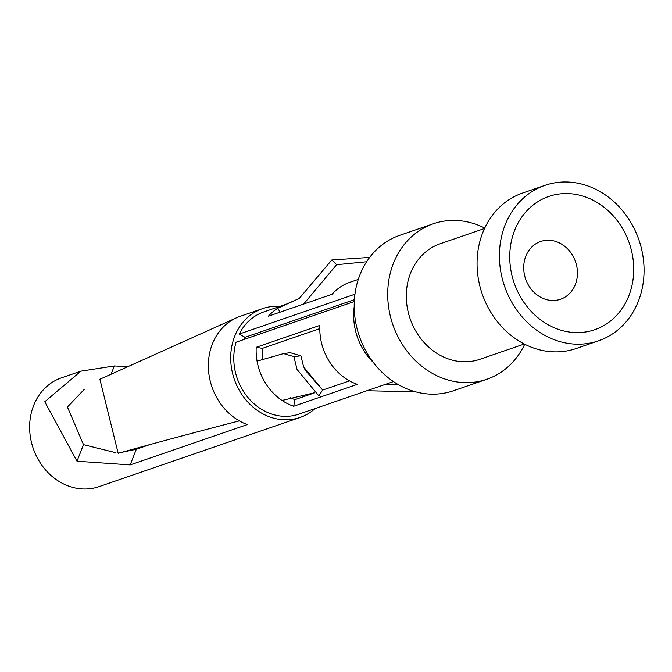 <?xml version="1.0" encoding="UTF-8"?>
<svg xmlns="http://www.w3.org/2000/svg" width="672" height="672" viewBox="0 0 672 672"><rect width="100%" height="100%" fill="white"/><g stroke="black" fill="none" stroke-linecap="round" stroke-linejoin="round"><path stroke-width="1.01" d="M315.109 408.551A57.557 49.753 -109 0 1 300.048 417.463A57.557 49.753 -109 0 1 245.171 399A57.557 49.753 -109 0 1 234.654 336.403A57.557 49.753 -109 0 1 262.592 308.616L240.248 316.302A57.557 49.753 71 0 0 236.099 317.982A57.557 49.753 71 0 0 212.318 344.089A57.557 49.753 71 0 0 239.333 420.874A57.557 49.753 71 0 0 247.33 424.586L130.183 464.906L76.994 461.219L83.488 444.654L67.435 407.022L84.252 389.382M111.014 374.405L114.324 365.963L80.875 371.154L44.772 401.755L76.994 461.219M80.875 371.154L61.53 377.815A57.557 49.753 71 0 0 33.6 405.594A57.557 49.753 71 0 0 44.108 468.191A57.557 49.753 71 0 0 98.994 486.654L300.048 417.463M239.333 420.874A23288.479 8345.845 119.7 0 0 118.171 453.306L99.893 379.243L236.099 317.982M149.705 444.637L136.324 449.24L121.657 452.332M115.945 452.726L83.488 444.654M262.592 308.616A57.557 49.753 -109 0 1 279.947 306.373M114.324 365.963L128.738 366.626M243.978 339.503A46.981 40.614 71 0 1 245.02 337.31L239.282 334.034A54.029 46.704 71 0 1 263.735 311.951L286.079 304.256L299.225 298.494L277.822 308.196L280.014 312.203M354.295 301.535L236.074 342.216A54.029 46.704 71 0 0 262.878 410.113A54.029 46.704 71 0 0 298.906 414.128L393.456 381.587M354.95 294.227L239.282 334.034M245.02 337.31L354.404 299.662M314.504 392.893L294.974 399.613L293.672 406.249L357.344 384.334A54.029 46.704 71 0 1 348.886 380.512A54.029 46.704 71 0 1 319.889 325.391L256.217 347.298L262.408 348.348L319.796 328.6M293.672 406.249A54.029 46.704 -109 0 1 285.214 402.419A54.029 46.704 -109 0 1 282.03 400.453A54.029 46.704 -109 0 1 257.065 361.15A54.029 46.704 -109 0 1 256.217 347.298M358.294 279.409L349.742 282.349A54.029 46.704 71 0 0 332.077 294.277L268.414 316.193A54.029 46.704 -109 0 1 277.822 308.196A54.029 46.704 -109 0 1 286.079 304.256M354.203 306.751A58.733 50.761 71 0 0 373.405 362.552M433.28 223.784L399.773 235.318A82.219 71.072 71 0 0 359.864 275.008A82.219 71.072 71 0 0 374.884 364.434A82.219 71.072 71 0 0 453.289 390.81L486.797 379.277A82.219 71.072 -109 0 1 408.391 352.901A82.219 71.072 -109 0 1 393.372 263.474A82.219 71.072 -109 0 1 433.28 223.784A82.219 71.072 -109 0 1 484.73 228.077M524.706 344.232A82.219 71.072 -109 0 1 486.797 379.277M484.529 228.505L440.16 243.776A61.076 52.794 71 0 0 410.516 273.26A61.076 52.794 71 0 0 421.672 339.688A61.076 52.794 71 0 0 479.917 359.285L524.286 344.014M544.984 185.346L522.64 193.032A82.219 71.072 71 0 0 482.731 232.722A82.219 71.072 71 0 0 497.75 322.148A82.219 71.072 71 0 0 576.156 348.524L598.492 340.838A82.219 71.072 -109 0 1 520.086 314.454A82.219 71.072 -109 0 1 505.075 225.036A82.219 71.072 -109 0 1 544.984 185.346A82.219 71.072 -109 0 1 623.381 211.722A82.219 71.072 -109 0 1 638.4 301.14A82.219 71.072 -109 0 1 598.492 340.838M514.601 230.471A70.476 60.917 71 0 0 547.672 324.484A70.476 60.917 71 0 0 628.874 295.705A70.476 60.917 71 0 0 595.795 201.692A70.476 60.917 71 0 0 514.601 230.471M525.815 256.234A30.542 26.401 71 0 0 531.392 289.447A30.542 26.401 71 0 0 560.515 299.25A30.542 26.401 71 0 0 575.341 284.508A30.542 26.401 71 0 0 569.764 251.294A30.542 26.401 71 0 0 540.641 241.492A30.542 26.401 71 0 0 525.815 256.234M349.482 380.848L322.543 390.121M262.408 348.348A46.981 40.614 71 0 0 262.937 359.159M290.279 397.681A46.981 40.614 71 0 0 294.974 399.613M314.362 392.784L282.03 400.453M304.777 369.718L322.636 389.978L318.898 395.926L297.041 369.449L293.924 356.622L283.576 353.59L257.065 361.15M293.924 356.622L300.922 355.807L290.228 352.682L283.584 353.581M300.922 355.807L303.635 366.962L322.636 389.978M366.626 261.761L336.622 264.709L303.635 304.072M336.622 264.709L331.8 259.98L299.225 298.502M331.8 259.98L369.667 257.41M398.748 384.863L385.896 384.191M366.895 390.726L415.649 391.835M136.324 449.24L130.183 464.906"/></g></svg>
